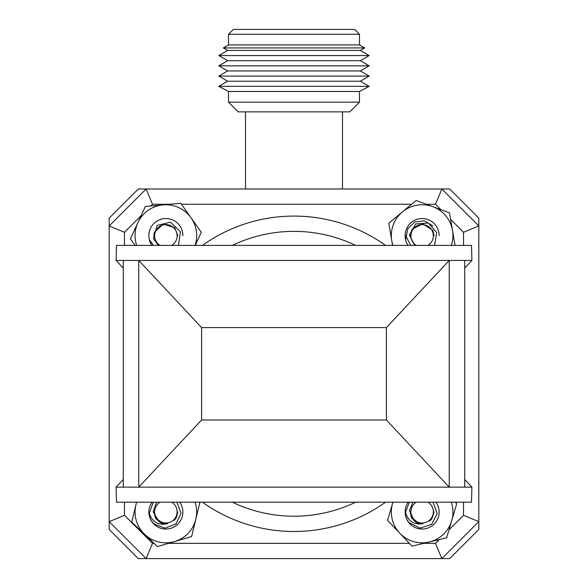 <?xml version="1.0" encoding="UTF-8"?>
<svg xmlns="http://www.w3.org/2000/svg" width="588" height="588" viewBox="0 0 588 588"><rect width="100%" height="100%" fill="white"/><g stroke="black" fill="none" stroke-linecap="round" stroke-linejoin="round"><path stroke-width="0.88" d="M471.907 260.44L116.093 260.44L116.498 245.394L471.502 245.394L471.907 260.44L464.696 268.15M201.596 419.994L201.596 327.589L138.761 260.44L138.761 487.143L449.239 487.143L449.239 260.44L386.404 327.589L386.404 419.994L201.596 419.994L138.761 487.143L116.093 487.143L116.498 502.189L471.502 502.189L471.907 487.143L449.239 487.143L386.404 419.994M201.596 327.589L386.404 327.589M464.696 479.433L471.907 487.143M116.093 260.44L123.304 268.15M123.304 479.433L116.093 487.143M109.192 225.946L146.155 188.983L441.845 188.983L478.808 225.946L478.808 521.637L441.845 558.6L146.155 558.6L109.192 521.637L109.192 225.946L124.472 232.275L124.472 245.394M232.356 502.189A142.428 142.428 0 0 0 355.644 502.189A142.428 142.428 0 0 1 232.356 502.189M232.356 245.394A142.428 142.428 0 0 1 355.644 245.394M123.304 487.143L123.304 260.44M464.696 487.143L464.696 260.44M448.975 529.861L463.528 515.308L478.808 521.637L478.808 529.494L449.702 558.6L138.298 558.6L109.192 529.494L109.192 218.089L138.298 188.983L146.155 188.983L152.483 204.264L150.734 206.013M124.472 502.189L124.472 515.308L109.192 521.637M463.528 245.394L463.528 232.275L478.808 225.946L478.808 218.089L449.702 188.983L441.845 188.983L435.517 204.264L426.315 204.264M124.472 515.308L152.483 543.319L146.155 558.6M423.728 543.319L435.517 543.319L441.845 558.6M151.829 245.394A17.001 17.001 0 0 1 149.286 239.573L153.402 245.394M171.696 245.394A11.223 11.223 0 0 0 163.376 224.851A11.223 11.223 0 0 0 160.039 245.394M158.319 245.394L153.453 238.625L157.092 225.439L170.439 222.168L180.428 231.694L178.473 245.394M153.872 235.531L154.401 232.253L163.207 224.101L174.673 227.644L177.87 235.678M176.9 502.189L181.045 513.214L176.047 523.923L165.022 528.186L153.953 523.915A17.001 17.001 0 0 1 148.867 511.78C151.579 521.799 157.893 525.745 167.815 523.621A12.003 12.003 0 0 1 158.826 521.505L153.137 511.78L156.592 502.189M160.039 502.189A11.223 11.223 0 0 0 165.867 523.011A11.223 11.223 0 0 0 171.696 502.189M167.815 523.621L163.008 523.438L155.475 517.778L153.872 512.17M177.87 511.905L176.26 517.778L174.276 520.343M433.062 502.189L437.215 513.574L431.68 524.378L420.089 528.068L409.116 522.717A17.001 17.001 0 0 1 405.205 510.156C406.947 520.387 412.864 524.922 422.941 523.754A12.003 12.003 0 0 1 414.202 520.784L409.461 510.56L412.96 502.189M416.304 502.189A11.223 11.223 0 0 0 421.059 522.96A11.223 11.223 0 0 0 427.961 502.189M422.941 523.754L418.171 523.107L411.218 516.764L410.137 512.155M434.135 511.905L431.908 518.748L429.681 521.108M408.094 245.394A17.001 17.001 0 0 1 405.154 234.899L410.821 245.394M427.961 245.394A11.223 11.223 0 0 0 422.728 224.594A11.223 11.223 0 0 0 416.304 245.394M414.93 245.394A12.003 12.003 0 0 1 414.591 245.137L409.417 235.126L415.606 223.962L428.38 222.984L436.774 232.716L434.481 245.394M410.13 235.678L412.07 229.254L422.772 223.815L432.827 230.364L434.135 235.678M411.541 517.94L418.502 524.231M409.388 502.189L405.514 512.244M412.041 546.134L387.551 520.336L392.6 503.284A30.804 30.804 0 0 0 429.328 541.974L412.041 546.134M455.259 502.189L456.714 503.718L446.623 537.822L429.328 541.974A30.804 30.804 0 0 0 451.319 502.189M392.946 502.189A30.804 30.804 0 0 0 392.6 503.284M435.995 502.189A17.001 17.001 0 0 1 417.311 528.333A17.001 17.001 0 0 1 405.132 511.905M405.22 510.288A17.001 17.001 0 0 1 408.27 502.189M155.666 518.609L163.295 524.518M153.174 502.189L149.293 513.589M199.994 502.005L191.607 536.572L157.481 546.59L131.741 522.048L136.563 502.189M136.681 502.189A30.804 30.804 0 0 0 174.548 541.577A30.804 30.804 0 0 0 195.054 502.189M179.73 502.189A17.001 17.001 0 0 1 161.862 528.553A17.001 17.001 0 0 1 148.867 511.905M148.867 511.788A17.001 17.001 0 0 1 152.005 502.189M135.108 245.394L130.448 238.801L145.346 206.506L180.766 203.257L201.287 232.311L195.245 245.394M195.054 245.394A30.804 30.804 0 0 0 163.06 204.881A30.804 30.804 0 0 0 136.681 245.394M149.425 239.889A17.001 17.001 0 0 1 163.743 218.685A17.001 17.001 0 0 1 182.868 235.678M432.841 225.939L424.499 220.823L414.783 221.992L407.727 228.791L405.992 238.434M392.571 245.394L388.771 223.219L416.135 200.501L449.497 212.834L455.068 245.394M451.319 245.394A30.804 30.804 0 0 0 402.457 211.856A30.804 30.804 0 0 0 392.946 245.394M405.132 235.678A17.001 17.001 0 0 1 422.133 218.552A17.001 17.001 0 0 1 439.133 235.678M228.519 102.158L238.221 111.86L349.779 111.86L359.481 102.158L228.519 102.158L228.519 91.485L218.817 86.355L369.183 86.355L359.481 91.485L228.519 91.485M369.183 86.355L360.356 81.225L227.644 81.225L218.817 86.355M360.356 81.225L369.183 76.095L218.817 76.095L227.644 81.225M369.183 76.095L360.356 70.957L227.644 70.957L218.817 76.095M360.356 70.957L369.183 65.827L218.817 65.827L227.644 70.957M369.183 65.827L360.356 60.696L227.644 60.696L218.817 65.827M360.356 60.696L369.183 55.566L218.817 55.566L227.644 60.696M369.183 55.566L360.356 50.436L227.644 50.436L218.817 55.566M360.356 50.436L364.656 47.929L223.344 47.929L227.644 50.436M364.656 47.929L359.481 44.923L228.519 44.923L223.344 47.929M359.481 44.923L359.481 34.251L228.519 34.251L228.519 44.923M359.481 34.251L354.63 29.4L233.37 29.4L228.519 34.251M202.426 245.394A157.702 157.702 0 0 1 385.574 245.394M385.574 502.189A157.702 157.702 0 0 1 202.426 502.189M152.483 543.319L154.056 543.319M168.616 543.319L409.373 543.319M435.517 543.319L439.243 539.593M463.528 515.308L463.528 502.189M463.528 232.275L450.614 219.353M440.919 209.659L435.517 204.264M411.607 204.264L181.471 204.264M169.836 204.264L152.483 204.264M141.157 215.583L124.472 232.275M342.503 188.983L342.503 111.86M245.497 188.983L245.497 111.86M359.481 102.158L359.481 91.485"/></g></svg>
